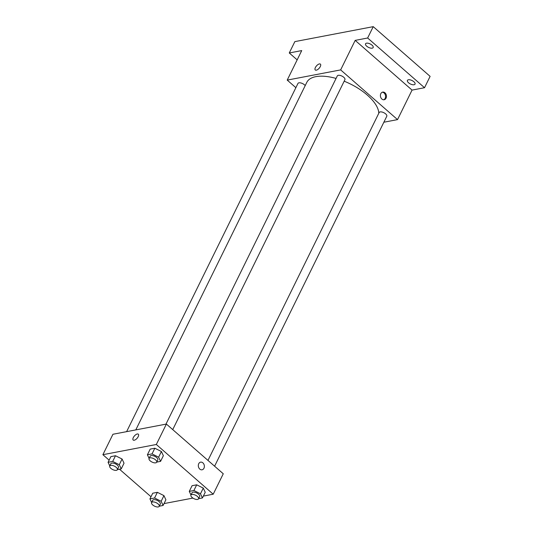 <?xml version="1.0" encoding="UTF-8"?>
<svg xmlns="http://www.w3.org/2000/svg" width="533" height="533" viewBox="0 0 533 533"><rect width="100%" height="100%" fill="white"/><g stroke="black" fill="none" stroke-linecap="round" stroke-linejoin="round"><path stroke-width="0.8" d="M297.167 59.876L289.266 52.967L294.849 41.621L373.233 26.65L430.111 76.366L424.528 87.718L412.056 90.097L355.178 40.381L367.643 38.003L373.233 26.65M289.266 52.967L301.731 50.588L287.214 80.103L340.654 69.896L355.178 40.381M320.293 66.585A3.891 1.779 131.2 0 1 317.728 69.53A3.891 1.779 131.2 0 1 315.283 69.983A3.891 1.779 131.2 0 1 316.502 65.879A3.891 1.779 131.2 0 1 320.406 64.12A3.891 1.779 131.2 0 1 320.293 66.585M366.517 43.186A4.244 1.905 26.2 0 1 371.188 44.519A4.244 1.905 26.2 0 1 373.173 47.544A4.244 1.905 26.2 0 1 372.207 48.157A4.244 1.905 26.2 0 1 367.543 46.824A4.244 1.905 26.2 0 1 365.551 43.793A4.244 1.905 26.2 0 1 366.517 43.186M408.385 79.777A4.244 1.905 26.2 0 1 413.048 81.109A4.244 1.905 26.2 0 1 415.04 84.134A4.244 1.905 26.2 0 1 414.074 84.747A4.244 1.905 26.2 0 1 409.404 83.415A4.244 1.905 26.2 0 1 407.419 80.383A4.244 1.905 26.2 0 1 408.385 79.777M367.643 38.003L424.528 87.718M340.654 69.896L397.531 119.612L412.056 90.097M397.531 119.612L383.853 122.224M298.673 56.811A4.244 1.905 26.2 0 1 298.753 56.551A4.244 1.905 26.2 0 1 298.913 56.325M378.79 113.269A39.635 17.789 -153.8 0 0 367.31 95.094A39.635 17.789 -153.8 0 0 344.171 81.196M336.07 78.431A39.635 17.789 -153.8 0 0 306.808 82.355L135.795 429.898M295.882 87.678L287.214 80.103M172.732 429.605L344.918 79.683A4.244 1.905 -153.8 0 0 343.778 77.298A4.244 1.905 -153.8 0 0 339.954 75.393A4.244 1.905 -153.8 0 0 337.296 75.933L165.956 424.141M305.202 85.613A4.244 1.905 -153.8 0 0 304.443 84.807A4.244 1.905 -153.8 0 0 300.625 82.901A4.244 1.905 -153.8 0 0 297.96 83.441L126.621 431.65M207.977 460.412L379.163 112.523A4.244 1.905 26.2 0 1 383.813 112.69A4.244 1.905 26.2 0 1 386.785 116.274L214.599 466.202M381.895 99.045A3.891 2.991 -100.8 0 1 380.435 94.994A3.891 2.991 -100.8 0 1 382.701 92.102A3.891 2.991 -100.8 0 1 386.365 95.36A3.891 2.991 -100.8 0 1 384.16 99.744A3.891 2.991 -100.8 0 1 381.895 99.045M382.261 92.229A3.891 2.991 -100.8 0 1 385.472 95.534A3.891 2.991 -100.8 0 1 383.707 99.791M315.283 69.983A3.891 1.779 131.2 0 1 316.502 65.885A3.891 1.779 131.2 0 1 320.406 64.12M109.132 460.152L102.889 454.696L112.943 434.262L166.383 424.061L223.267 473.777L213.213 494.211L203.353 496.09M102.889 454.696L156.329 444.489L166.383 424.061M138.2 436.64A3.891 1.779 131.2 0 1 135.642 439.585A3.891 1.779 131.2 0 1 133.19 440.038A3.891 1.779 131.2 0 1 134.416 435.934A3.891 1.779 131.2 0 1 138.314 434.175A3.891 1.779 131.2 0 1 138.2 436.64M152.738 493.218L157.362 492.332L163.944 495.617L165.896 499.787L163.944 495.617L157.362 492.332L152.738 493.218L149.94 498.895L154.57 498.009L161.153 501.293L163.105 505.464L159.28 506.197M150.206 449.112L154.83 448.233L161.412 451.518L163.364 455.688L161.412 451.518L154.83 448.233L150.206 449.112L147.408 454.789L152.038 453.903L158.621 457.194L160.573 461.365L156.749 462.091M150.999 496.749L119.492 469.207M192.906 498.082L164.017 503.598M156.329 444.489L213.213 494.211M110.871 456.628L115.501 455.742L122.077 459.026L124.029 463.197L122.077 459.026L115.501 455.742L110.871 456.628L108.079 462.304L112.703 461.418L119.285 464.703L121.238 468.873L117.413 469.606M192.067 485.703L196.697 484.823L203.28 488.108L205.232 492.279L203.28 488.108L196.697 484.823L192.067 485.703L189.275 491.379L193.905 490.5L200.481 493.785L202.433 497.955L198.609 498.688M199.808 469.1A3.891 2.991 -100.8 0 1 198.349 465.049A3.891 2.991 -100.8 0 1 200.615 462.151A3.891 2.991 -100.8 0 1 204.279 465.416A3.891 2.991 -100.8 0 1 202.074 469.8A3.891 2.991 -100.8 0 1 199.808 469.1M200.608 462.151A3.891 2.991 -100.8 0 1 204.279 465.416A3.891 2.991 -100.8 0 1 202.074 469.8M133.19 440.038A3.891 1.779 131.2 0 1 134.416 435.941A3.891 1.779 131.2 0 1 138.314 434.175M190.967 494.99L189.275 491.379M198.549 498.815L199.668 496.543A4.244 1.905 -153.8 0 0 198.529 494.158A4.244 1.905 -153.8 0 0 194.705 492.252A4.244 1.905 -153.8 0 0 192.047 492.792L190.927 495.064A4.244 1.905 -153.8 0 0 193.899 498.648A4.244 1.905 -153.8 0 0 198.549 498.815A4.244 1.905 -153.8 0 0 197.41 496.43A4.244 1.905 -153.8 0 0 193.586 494.524A4.244 1.905 -153.8 0 0 190.927 495.064M193.905 490.5L196.697 484.823M200.481 493.785L203.28 488.108M202.433 497.955L205.232 492.279M151.632 502.499L149.94 498.895M159.214 506.323L160.333 504.051A4.244 1.905 -153.8 0 0 159.194 501.666A4.244 1.905 -153.8 0 0 155.369 499.767A4.244 1.905 -153.8 0 0 152.711 500.307L151.592 502.572A4.244 1.905 -153.8 0 0 154.563 506.157A4.244 1.905 -153.8 0 0 159.214 506.323A4.244 1.905 -153.8 0 0 158.074 503.938A4.244 1.905 -153.8 0 0 154.25 502.039A4.244 1.905 -153.8 0 0 151.592 502.572M154.57 498.009L157.362 492.332M161.153 501.293L163.944 495.617M163.105 505.464L165.896 499.787M149.1 458.4L147.408 454.789M156.682 462.224L157.801 459.952A4.244 1.905 -153.8 0 0 156.662 457.567A4.244 1.905 -153.8 0 0 152.838 455.662A4.244 1.905 -153.8 0 0 150.179 456.201L149.06 458.473A4.244 1.905 -153.8 0 0 152.032 462.058A4.244 1.905 -153.8 0 0 156.682 462.224A4.244 1.905 -153.8 0 0 155.543 459.839A4.244 1.905 -153.8 0 0 151.725 457.934A4.244 1.905 -153.8 0 0 149.06 458.473M152.038 453.903L154.83 448.233M158.621 457.194L161.412 451.518M160.573 461.365L163.364 455.688M109.765 465.909L108.079 462.304M117.353 469.733L118.466 467.461A4.244 1.905 -153.8 0 0 117.327 465.076A4.244 1.905 -153.8 0 0 113.509 463.177A4.244 1.905 -153.8 0 0 110.844 463.71L109.731 465.982A4.244 1.905 -153.8 0 0 112.696 469.566A4.244 1.905 -153.8 0 0 117.353 469.733A4.244 1.905 -153.8 0 0 116.214 467.348A4.244 1.905 -153.8 0 0 112.39 465.442A4.244 1.905 -153.8 0 0 109.731 465.982M112.703 461.418L115.501 455.742M119.285 464.703L122.077 459.026M121.238 468.873L124.029 463.197"/></g></svg>
